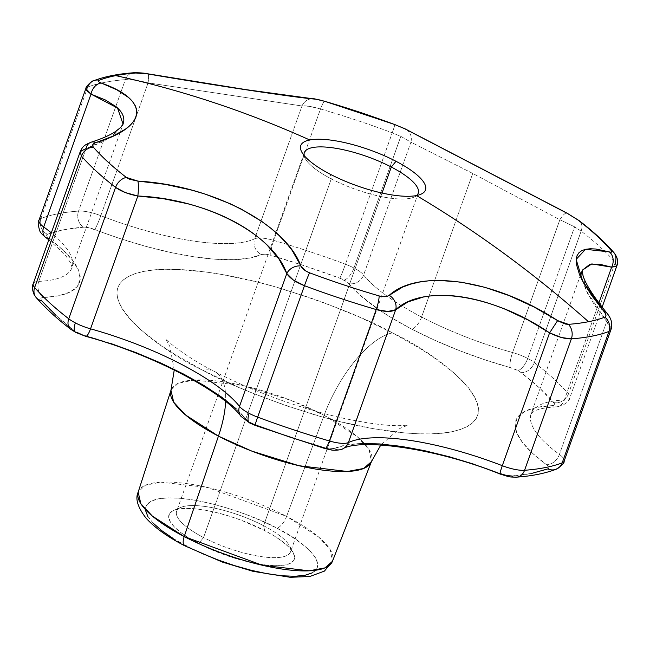 <?xml version="1.0" encoding="UTF-8"?>
<svg xmlns="http://www.w3.org/2000/svg" width="650" height="650" viewBox="0 0 650 650"><rect width="100%" height="100%" fill="white"/><g stroke="black" fill="none" stroke-linecap="round" stroke-linejoin="round"><path stroke-width="0.49" stroke-dasharray="3.25 2.44" d="M263.583 525.688A60.45 17.371 -160.4 0 1 289.648 546.041A60.45 17.371 -160.4 0 1 266.402 557.245A60.45 17.371 -160.4 0 1 203.556 537.526L198.616 543.571A66.495 19.11 19.6 0 0 267.743 565.264A66.495 19.11 19.6 0 0 293.312 552.939A66.495 19.11 19.6 0 0 264.648 530.554L263.583 525.688L382.037 193.034L263.583 525.688A60.45 17.371 19.6 0 0 176.621 511.331A60.45 17.371 19.6 0 0 203.556 537.526A60.45 17.371 19.6 0 0 290.517 551.883A60.45 17.371 19.6 0 0 263.583 525.688L264.648 530.554L274.471 536.12L282.652 541.734L288.868 547.162L292.89 552.199L294.556 556.66L293.808 560.365L290.664 563.168L285.252 564.98L277.777 565.711L268.539 565.346L257.871 563.891L233.967 557.984L209.706 548.892L188.784 537.997L180.602 532.391L174.387 526.963L170.365 521.926L168.699 517.465L169.455 513.76L172.591 510.949L178.002 509.145L185.477 508.414L194.724 508.779L205.384 510.234L217.059 512.72L229.287 516.141L241.613 520.366L264.648 530.554A66.495 19.11 19.6 0 0 173.794 510.38A66.495 19.11 19.6 0 0 198.616 543.571L203.556 537.526L294.881 281.052L203.556 537.526A60.45 17.371 -160.4 0 1 180.993 507.349A60.45 17.371 -160.4 0 1 263.583 525.688M331.273 178.864A60.45 17.371 19.6 0 0 413.863 197.202A60.45 17.371 19.6 0 0 416.626 195.528A60.45 17.371 -160.4 0 1 331.273 178.864L294.889 281.027L331.273 178.864A60.45 17.371 -160.4 0 1 304.119 155.472A60.45 17.371 19.6 0 0 305.207 158.511A60.45 17.371 19.6 0 0 331.273 178.864L330.265 174.249L331.273 178.864M312.439 572.804L316.745 568.953L317.769 563.883L315.494 557.781L309.985 550.883L301.478 543.457L290.274 535.779L276.827 528.149A12.09 5.038 117.5 0 0 286.593 516.376L318.817 537.176L330.241 549.689L332.451 561.308A103.114 29.632 19.6 0 0 286.593 516.376L324.098 415.301L290.428 400.213L242.759 385.531L194.301 379.998L178.222 383.248L170.958 390.284A106.397 30.574 -160.4 0 1 324.098 415.301A84.638 35.254 -62.5 0 1 392.494 332.898C366.99 318.711 329.867 303.924 281.117 288.535C233.488 274.178 175.232 264.753 143.65 271.416C75.562 286.349 153.977 347.588 202.841 370.289L234.715 385.572L251.639 392.762L286.642 405.876L322.075 416.91L339.527 421.509L373.051 428.651L403.674 432.827L417.527 433.753L430.235 433.883L441.651 433.225L451.693 431.779L460.241 429.552L467.228 426.587L472.582 422.898L476.255 418.519L478.205 413.498L478.416 407.875L476.889 401.716L473.631 395.07L468.683 388.009L462.085 380.599L453.903 372.905L433.119 356.98L420.721 348.904L392.494 332.898L360.628 317.614L326.341 303.639L308.693 297.31L273.26 286.276L255.816 281.678L222.292 274.544L206.537 272.074L177.808 269.441L165.108 269.311L153.684 269.969L143.65 271.416L135.094 273.634L128.107 276.608L122.753 280.296L119.088 284.676L117.138 289.697L116.927 295.311L118.454 301.478L121.713 308.116L126.661 315.185L133.258 322.595L141.44 330.289L162.216 346.214L174.614 354.291L202.841 370.289A84.638 35.254 -62.5 0 1 215.199 371.841A84.638 35.254 -62.5 0 1 225.631 401.473A84.638 35.254 117.5 0 0 215.199 371.841A84.638 35.254 117.5 0 0 202.841 370.289C228.345 384.475 265.476 399.262 314.218 414.659C361.847 429.008 420.111 438.441 451.693 431.779C519.773 416.845 441.358 355.599 392.494 332.898A84.638 35.254 117.5 0 0 324.098 415.301L286.593 516.376A103.114 29.632 19.6 0 0 138.174 492.131L145.218 485.314L160.802 482.162L207.764 487.524L286.593 516.376A12.09 5.038 -62.5 0 1 276.827 528.149C257.164 516.612 192.676 492.773 158.218 498.851C125.775 505.96 163.142 535.153 186.436 545.967L201.622 553.256M75.798 332.451A12.09 5.038 117.5 0 0 77.496 332.637A12.09 3.478 19.6 0 0 85.077 335.595A12.09 2.754 -74.4 0 0 85.719 336.334M36.132 297.513A12.09 10.319 139 0 0 41.438 300.568L40.836 298.415L41.787 297.773L58.646 295.758L70.021 292.069L77.285 286.536L80.218 279.321L78.731 270.636L72.865 260.739L62.806 249.933L48.847 238.526L46.516 235.95L46.572 234.967L47.458 234.301L63.676 229.783L83.582 227.183L88.579 227.654L120.209 238.615L145.803 246.366L170.739 252.501L194.269 256.839L215.694 259.252L234.39 259.667L249.795 258.074L261.446 254.524A12.09 11.115 65 0 1 254.719 238.802A24.18 6.947 -160.4 0 1 259.123 238.006A24.18 6.947 19.6 0 0 254.719 238.802L302.014 105.974L148.111 82.867L100.815 215.686A145.088 41.689 19.6 0 0 254.719 238.802L302.014 105.974L309.148 106.308L320.507 108.972L273.715 240.403A302.266 86.856 -160.4 0 1 345.451 264.241A24.18 6.947 -160.4 0 1 353.941 267.995A12.09 5.038 -62.5 0 1 344.053 280.085A12.09 3.478 19.6 0 0 339.812 278.208A12.09 0.601 110.5 0 0 345.451 264.241A302.266 86.856 19.6 0 0 273.715 240.403L320.507 108.972A302.266 86.856 -160.4 0 1 392.251 132.811L345.451 264.241L392.251 132.811L400.814 136.362L410.906 142.171L363.61 274.999A24.18 6.947 19.6 0 0 353.941 267.995L400.814 136.362L353.941 267.995A24.18 6.947 19.6 0 0 345.451 264.241A12.09 0.601 -69.5 0 1 339.812 278.208L347.002 281.873L359.231 294.45L380.096 310.521M249.584 422.923A12.09 5.038 117.5 0 0 251.282 423.109A12.09 3.478 19.6 0 0 255.531 424.978L253.329 424.084M380.112 310.529L391.121 317.558L411.718 329.111L434.639 340.21L459.192 350.521L484.648 359.743L510.266 367.591A157.178 45.167 -160.4 0 1 411.718 329.111A12.09 5.038 117.5 0 0 421.606 317.013A145.088 41.689 19.6 0 0 512.574 352.536A12.09 2.754 -74.4 0 0 510.266 367.591A12.09 2.754 105.6 0 1 512.574 352.536A24.18 6.947 -160.4 0 1 527.727 358.459A12.09 5.038 -62.5 0 1 517.839 370.557A12.09 3.478 19.6 0 0 510.266 367.591L517.839 370.557L521.154 372.613L539.435 387.904L554.621 403.821L554.499 404.779L553.548 405.421L536.689 407.428L525.314 411.117L518.058 416.65L515.125 423.865L516.612 432.551L522.47 442.447L532.529 453.261L548.048 466.034L548.827 467.244L548.771 468.219L547.885 468.886A12.09 3.478 19.6 0 0 546.488 464.669A12.09 8.361 126.3 0 0 559.406 454.423L606.702 321.596L595.514 306.54L587.446 293.239L582.319 280.491M610.927 329.631L606.702 321.596A12.09 7.459 140.3 0 0 607.019 313.267A12.09 7.459 -39.7 0 1 606.702 321.596L559.406 454.423A24.18 6.947 -160.4 0 1 564.119 461.199A24.18 6.947 19.6 0 0 559.406 454.423A145.088 41.689 19.6 0 1 531.074 413.855A145.088 41.689 19.6 0 1 564.346 399.994A12.09 9.449 87.5 0 1 556.246 406.868A12.09 9.449 87.5 0 1 551.842 405.697A12.09 3.478 19.6 0 0 553.898 402.626A12.09 10.319 139 0 0 568.457 393.843A24.18 6.947 -160.4 0 1 569.887 397.702A24.18 6.947 -160.4 0 1 564.346 399.994A145.088 41.689 19.6 0 0 531.115 413.741A145.088 41.689 19.6 0 0 559.406 454.423A12.09 8.361 -53.7 0 1 546.488 464.669A157.178 45.167 -160.4 0 1 551.842 405.697A12.09 9.449 -92.5 0 0 556.384 406.859A12.09 9.449 -92.5 0 0 564.346 399.994L598.894 302.989L564.346 399.994A24.18 6.947 19.6 0 0 569.887 397.702A24.18 6.947 19.6 0 0 568.457 393.843L615.258 262.413A302.266 86.856 19.6 0 0 581.149 231.148L534.349 362.578A24.18 6.947 19.6 0 0 527.727 358.459L574.6 226.826L581.149 231.148A302.266 86.856 -160.4 0 1 615.258 262.413L568.457 393.843A302.266 86.856 19.6 0 0 534.349 362.578L581.149 231.148A12.09 8.686 127.6 0 0 579.28 220.748A12.09 8.686 -52.4 0 1 581.149 231.148L574.6 226.826L527.727 358.459A24.18 6.947 19.6 0 0 512.574 352.536L559.869 219.716L472.729 173.444L410.906 142.171L363.61 274.999A145.088 41.689 19.6 0 0 387.294 296.311A145.088 41.689 19.6 0 0 421.606 317.013L434.614 280.491L421.606 317.013A145.088 41.689 19.6 0 0 512.574 352.536L559.869 219.716L574.6 226.826L559.869 219.716A12.09 3.413 117.5 0 1 566.995 213.119A12.09 3.413 -62.5 0 0 559.869 219.716L472.729 173.444L434.631 280.459L472.729 173.444L410.906 142.171A12.09 11.018 117.5 0 0 406.868 129.87M324.098 415.301L357.354 436.759L369.143 449.678L371.418 461.663A106.397 30.574 -160.4 0 0 324.098 415.301M405.746 129.171A12.09 11.018 -62.5 0 1 410.906 142.171L400.814 136.362L392.251 132.811A302.266 86.856 19.6 0 0 320.507 108.972C311.586 106.446 305.419 105.446 302.014 105.974L148.111 82.867C138.913 80.438 131.316 79.373 125.344 79.657L120.916 92.097L125.344 79.657A302.266 86.856 19.6 0 0 87.718 87.076L86.434 90.675L87.718 87.076A302.266 86.856 -160.4 0 1 125.344 79.657L135.484 80.226L148.111 82.867L100.815 215.686A145.088 41.689 19.6 0 0 254.719 238.802A12.09 11.115 -115 0 0 261.446 254.524L265.2 254.174L270.936 255.32L305.435 266.094L339.812 278.208A290.176 83.379 19.6 0 0 270.936 255.32A12.09 2.291 106.3 0 1 273.715 240.403A24.18 6.947 19.6 0 0 259.131 238.006A24.18 6.947 -160.4 0 1 273.715 240.403A12.09 2.291 -73.7 0 0 270.936 255.32A12.09 3.478 19.6 0 0 261.446 254.524A157.178 45.167 -160.4 0 1 94.713 229.482A12.09 1.073 111.1 0 0 100.815 215.686A24.18 6.947 19.6 0 0 78.544 211.088A302.266 86.856 19.6 0 0 40.917 218.506L86.418 90.716L40.917 218.506A24.18 6.947 19.6 0 0 38.992 220.171L38.992 220.171M531.668 473.411L511.761 476.011A290.176 83.379 19.6 0 0 547.885 468.886A12.09 10.977 -110.9 0 0 556.099 469.267L556.091 469.267M500.151 474.077A12.09 1.073 111.1 0 0 500.622 473.712L475.126 464.579M360.953 443.519L345.548 445.112L333.897 448.671A157.178 45.167 -160.4 0 1 500.622 473.712A12.09 3.478 19.6 0 0 511.761 476.011A12.09 9.718 -94.3 0 0 516.547 477.157M330.135 449.012L324.399 447.866A12.09 3.478 19.6 0 0 333.897 448.671A12.09 11.115 -115 0 0 342.891 448.719M240.857 416.203A12.09 10.522 141.6 0 0 246.447 419.608A12.09 3.478 19.6 0 0 251.282 423.109L246.447 419.608L236.104 408.744M110.687 343.452L81.153 334.287M70.696 329.241A12.09 8.686 127.6 0 0 74.189 330.582A12.09 3.478 19.6 0 0 77.496 332.637L74.189 330.582L55.908 315.283M48.839 239.809L64.992 254.548L71.175 263.713L71.996 267.629L123.069 124.191L113.254 135.663L101.514 142.431L86.06 148.558L38.756 281.377A145.088 41.689 19.6 0 0 71.996 267.629A145.088 41.689 19.6 0 0 51.309 232.871M582.197 270.294L580.158 276.014M582.286 280.353L581.579 273.179M120.908 92.121L78.544 211.088L120.908 92.121M172.981 538.346L186.436 545.967C206.091 557.505 270.579 581.352 305.037 575.274C337.488 568.157 300.113 538.972 276.827 528.149L261.633 520.869L245.294 514.207L228.426 508.422L211.681 503.742L195.699 500.337L181.106 498.347L168.447 497.843L158.218 498.851L150.816 501.321L146.518 505.164L145.486 510.242M147.761 516.344L153.27 523.242M582.189 270.303L586.211 290.696L611.008 327.762L610.967 329.639M85.962 89.993L85.832 88.603M81.445 156.106L80.381 151.409L80.121 151.962M123.077 124.183L111.117 137.134L86.06 148.558L38.756 281.377A24.18 6.947 19.6 0 0 33.223 283.668A24.18 6.947 -160.4 0 1 38.756 281.377A12.09 9.449 -92.5 0 0 43.493 297.489A12.09 3.478 19.6 0 0 41.438 300.568A290.176 83.379 19.6 0 0 74.189 330.582A12.09 8.686 -52.4 0 1 70.712 329.266M516.441 477.165A12.09 9.718 85.7 0 1 511.761 476.011M500.622 473.712A12.09 1.073 -68.9 0 1 500.159 474.077M342.875 448.727A12.09 11.115 65 0 1 333.897 448.671M568.457 393.843A12.09 10.319 -41 0 1 553.898 402.626A290.176 83.379 19.6 0 0 521.154 372.613A12.09 8.686 127.6 0 0 534.349 362.578A302.266 86.856 -160.4 0 1 568.457 393.843M517.839 370.557A12.09 5.038 117.5 0 0 527.727 358.459A24.18 6.947 -160.4 0 1 534.349 362.578A12.09 8.686 -52.4 0 1 521.154 372.613A12.09 3.478 19.6 0 0 517.839 370.557M255.182 425.392A12.09 0.601 110.5 0 0 255.531 424.978A290.176 83.379 19.6 0 0 324.399 447.866A12.09 2.291 -73.7 0 0 324.935 448.573M421.606 317.013A12.09 5.038 -62.5 0 1 411.718 329.111A157.178 45.167 -160.4 0 1 348.887 283.587A12.09 10.522 141.6 0 0 363.61 274.999A145.088 41.689 19.6 0 0 421.606 317.013M251.282 423.109A12.09 5.038 -62.5 0 1 249.616 422.939M344.053 280.085A12.09 5.038 117.5 0 0 353.941 267.995A24.18 6.947 -160.4 0 1 363.61 274.999A12.09 10.522 -38.4 0 1 348.887 283.587A12.09 3.478 19.6 0 0 344.053 280.085M85.694 336.326A12.09 2.754 105.6 0 1 85.077 335.595A157.178 45.167 -160.4 0 1 246.447 419.608A12.09 10.522 -38.4 0 1 240.963 416.333M77.496 332.637A12.09 5.038 -62.5 0 1 75.831 332.467M100.815 215.686A12.09 1.073 -68.9 0 1 94.713 229.482A12.09 3.478 19.6 0 0 83.582 227.183A12.09 9.718 85.7 0 1 78.544 211.088A24.18 6.947 -160.4 0 1 100.815 215.686M45.476 237.283A12.09 8.361 126.3 0 0 48.847 238.526A157.178 45.167 -160.4 0 1 43.493 297.489A12.09 9.449 87.5 0 1 38.756 281.377A145.088 41.689 19.6 0 0 72.036 267.516A145.088 41.689 19.6 0 0 43.704 226.947M78.544 211.088A12.09 9.718 -94.3 0 0 83.582 227.183A290.176 83.379 19.6 0 0 47.458 234.301A12.09 10.977 69.1 0 1 40.917 218.506A302.266 86.856 -160.4 0 1 78.544 211.088M40.917 218.506A12.09 10.977 -110.9 0 0 47.458 234.301A12.09 3.478 19.6 0 0 48.847 238.526M616.744 265.947L615.258 262.413A12.09 10.319 139 0 0 613.771 252.428M392.251 132.811A12.09 0.601 110.5 0 0 394.721 124.548A12.09 0.601 -69.5 0 1 392.251 132.811M320.507 108.972A12.09 2.291 106.3 0 1 325.008 101.376A12.09 2.291 -73.7 0 0 320.507 108.972M302.014 105.974A12.09 11.594 95 0 1 313.536 98.727A12.09 11.594 -85 0 0 302.014 105.974M148.111 82.867A12.09 1.771 99.6 0 0 147.924 73.824A12.09 1.771 -80.4 0 1 148.111 82.867M125.344 79.657A12.09 9.718 85.7 0 1 133.266 72.792A12.09 9.718 -94.3 0 0 125.344 79.657M93.771 80.697A12.09 10.977 -110.9 0 0 87.718 87.076L85.881 88.603M90.984 142.244A12.09 8.523 -107.5 0 0 86.06 148.558L80.169 151.986M184.665 545.748A12.09 5.038 117.5 0 0 186.436 545.967M289.648 546.041L293.312 552.939M413.863 197.202L420.704 194.326M418.234 193.229L290.517 551.883M174.241 369.996L169.894 346.58L165.612 338.748C165.417 339.82 186.582 357.614 214.727 371.589C235.097 382.176 257.579 391.828 282.181 400.546C304.354 408.33 325.674 414.432 346.141 418.844C369.671 423.662 387.636 425.937 400.051 425.652L408.127 425.108L399.88 428.456L380.827 444.966M602.119 307.198L569.887 397.702C570.026 399.555 567.548 402.155 562.469 405.519L556.246 406.868C545.61 407.501 538.298 408.931 534.308 411.174L531.115 413.741L558.569 336.643M558.577 336.619L580.141 276.063M304.33 152.669L176.621 511.331M305.207 158.511L301.722 151.962M180.993 507.349L173.794 510.38"/><path stroke-width="0.97" d="M146.396 73.718L135.866 73.003A293.109 84.224 19.6 0 0 115.765 75.627A1209.065 1042.836 78.8 0 1 309.749 139.977A66.194 19.021 -160.4 0 1 395.996 161.289L391.3 167.034A60.45 17.371 19.6 0 0 332.012 147.721A60.45 17.371 19.6 0 0 304.119 155.472A60.45 17.371 -160.4 0 1 304.33 152.669A60.45 17.371 -160.4 0 1 391.3 167.034L382.037 193.034L391.3 167.034A60.45 17.371 -160.4 0 1 418.234 193.229A60.45 17.371 -160.4 0 1 416.626 195.528A60.45 17.371 19.6 0 0 391.3 167.034L395.996 161.289A66.194 19.021 -160.4 0 1 420.704 194.326A66.194 19.021 -160.4 0 1 416.512 195.553A66.194 19.021 -160.4 0 1 330.265 174.249A66.194 19.021 -160.4 0 1 309.749 139.977A66.194 19.021 -160.4 0 1 395.996 161.289A66.194 19.021 -160.4 0 1 416.512 195.553A1209.065 1042.836 78.8 0 1 588.486 321.717A293.109 84.224 19.6 0 0 604.866 317.151A12.09 10.977 69.1 0 1 608.993 331.435A302.266 86.856 -160.4 0 1 571.366 338.853L524.566 470.283A302.266 86.856 19.6 0 0 562.193 462.865L608.993 331.435L562.193 462.865A24.18 6.947 19.6 0 0 564.119 461.199A24.18 6.947 -160.4 0 1 562.193 462.865A12.09 10.977 69.1 0 1 556.091 469.267A12.09 10.977 69.1 0 1 547.885 468.886L531.668 473.411M186.436 545.967A12.09 5.038 -62.5 0 1 184.665 545.748A12.09 5.038 -62.5 0 1 184.202 536.567L152.327 516.059L140.839 503.701L138.174 492.131A103.114 29.632 19.6 0 0 184.202 536.567L218.449 436.134A84.638 35.254 117.5 0 0 225.631 401.473A84.638 35.254 -62.5 0 1 218.449 436.134A106.397 30.574 -160.4 0 1 170.958 390.284L138.174 492.131C135.062 498.607 137.694 507.276 146.071 518.148C154.651 527.678 167.546 536.892 184.738 545.789L222.381 562.079L253.021 571.326L290.192 577.298L309.863 576.485L324.439 571.09L332.451 561.308L324.959 567.897L309.116 570.822L262.275 565.24L184.202 536.567A103.114 29.632 19.6 0 0 332.451 561.308L371.418 461.663L363.691 468.463L347.344 471.486L299.008 465.725L251.81 451.108L218.449 436.134L184.202 536.567A12.09 5.038 117.5 0 0 184.665 545.748M240.963 416.333A12.09 10.522 -38.4 0 1 240.809 416.138A12.09 10.522 -38.4 0 1 239.501 406.38A145.088 41.689 19.6 0 0 90.537 328.835A24.18 6.947 -160.4 0 1 75.376 322.912A12.09 5.038 117.5 0 0 75.798 332.451A12.09 5.038 -62.5 0 1 75.376 322.912A24.18 6.947 19.6 0 0 90.537 328.835L137.841 196.007L162.971 198.624L187.549 203.71C204.067 208.041 219.099 213.744 232.651 220.805C246.204 227.857 257.709 235.982 267.158 245.164L279.012 259.09L286.796 273.553L239.501 406.38A145.088 41.689 19.6 0 0 90.537 328.835L137.841 196.007L125.312 192.571L115.562 187.362A302.266 86.856 -160.4 0 1 81.445 156.106L34.645 287.527A302.266 86.856 19.6 0 0 68.762 318.793L115.562 187.362L68.762 318.793A24.18 6.947 19.6 0 0 75.376 322.912A24.18 6.947 -160.4 0 1 68.762 318.793A12.09 8.686 127.6 0 0 70.696 329.241C56.729 318.492 45.232 307.946 36.197 297.586A12.09 10.319 -41 0 1 34.645 287.527L81.445 156.106A302.266 86.856 19.6 0 0 115.562 187.362C121.144 191.401 128.57 194.277 137.841 196.007C205.408 198.705 273.049 233.894 286.796 273.553L239.501 406.38A24.18 6.947 19.6 0 0 249.161 413.384A12.09 5.038 117.5 0 0 249.584 422.923A12.09 5.038 -62.5 0 1 249.161 413.384A24.18 6.947 19.6 0 0 257.66 417.129A24.18 6.947 -160.4 0 1 249.161 413.384A24.18 6.947 -160.4 0 1 239.501 406.38A12.09 10.522 141.6 0 0 240.857 416.203C223.121 391.901 152.043 354.063 85.719 336.334A12.09 2.754 -74.4 0 0 90.537 328.835A12.09 2.754 105.6 0 1 85.759 336.342A12.09 2.754 105.6 0 1 85.694 336.326M556.099 469.267A12.09 10.977 -110.9 0 0 562.193 462.865A302.266 86.856 -160.4 0 1 524.566 470.283A24.18 6.947 -160.4 0 1 502.296 465.684A145.088 41.689 19.6 0 0 348.392 442.569A24.18 6.947 -160.4 0 1 329.396 440.968A12.09 2.291 106.3 0 1 324.894 448.565A12.09 2.291 106.3 0 1 324.399 447.866L289.9 437.101L255.531 424.978A12.09 0.601 -69.5 0 1 255.19 425.401A12.09 0.601 -69.5 0 1 257.66 417.129A302.266 86.856 19.6 0 0 329.396 440.968L376.196 309.546A302.266 86.856 -160.4 0 1 304.46 285.699L257.66 417.129L304.46 285.699L293.386 280.069L286.796 273.553C289.738 278.176 295.62 282.222 304.46 285.699A302.266 86.856 19.6 0 0 376.196 309.546L329.396 440.968A24.18 6.947 19.6 0 0 348.392 442.569L395.688 309.741L408.005 301.892L423.312 297.042C434.801 294.816 447.541 294.759 461.557 296.871C475.556 298.976 490.238 303.152 505.586 309.416L527.971 319.963L549.591 332.857L502.296 465.684A145.088 41.689 19.6 0 0 348.392 442.569L395.688 309.741L387.831 311.456L376.196 309.546C385.158 311.984 391.649 312.049 395.688 309.741C423.093 283.757 492.927 294.223 549.591 332.857L502.296 465.684A24.18 6.947 19.6 0 0 524.566 470.283L571.366 338.853L561.486 337.537L549.591 332.857C558.163 337.058 565.419 339.056 571.366 338.853A302.266 86.856 19.6 0 0 608.993 331.435L610.927 329.631M577.346 219.513L567.369 213.419L404.365 128.562L567.369 213.419L577.866 219.903A293.109 84.224 -160.4 0 1 610.943 250.217A293.109 84.224 19.6 0 0 577.866 219.903A12.09 8.686 -52.4 0 1 579.28 220.748A12.09 8.686 127.6 0 0 577.866 219.903M611.764 251.518L610.943 250.217C612.438 252.046 611.918 252.614 609.367 251.908A12.09 9.961 106.5 0 1 611.65 267.166L598.894 302.989L611.65 267.166L616.744 265.947M595.847 249.023L609.367 251.908L585.544 249.299L576.144 259.399L582.676 281.092L603.956 311.472L591.565 295.36L582.636 281.084L579.524 274.682L576.274 263.819L576.144 259.399L577.029 255.694L578.898 252.777L581.742 250.64L585.544 249.299L590.281 248.755L595.847 249.023M605.971 315.794L605.548 313.869L603.956 311.472A12.09 7.459 -39.7 0 1 607.019 313.267A12.09 7.459 140.3 0 0 603.956 311.472C606.304 314.397 606.604 316.29 604.866 317.151A293.109 84.224 -160.4 0 1 588.486 321.717A1209.065 1042.836 -101.2 0 0 416.512 195.553A66.194 19.021 -160.4 0 1 330.265 174.249A66.194 19.021 -160.4 0 1 301.722 151.962A66.194 19.021 -160.4 0 1 309.749 139.977A1209.065 1042.836 -101.2 0 0 115.765 75.627A293.109 84.224 19.6 0 0 99.385 80.194A293.109 84.224 -160.4 0 1 115.765 75.627A293.109 84.224 -160.4 0 1 135.866 73.003L147.623 73.913C220.423 86.288 296.571 97.719 316.038 99.206L252.005 90.691L147.623 73.913A12.09 1.771 -80.4 0 1 147.924 73.824A12.09 1.771 99.6 0 0 147.623 73.913M324.285 101.181L316.038 99.206L325.122 101.424A293.109 84.224 -160.4 0 1 394.688 124.548A293.109 84.224 19.6 0 0 325.122 101.424A12.09 2.291 -73.7 0 0 325.008 101.376A12.09 2.291 106.3 0 1 325.122 101.424M403.853 128.31L394.688 124.548L404.365 128.562A12.09 11.018 -62.5 0 1 405.746 129.171A12.09 11.018 117.5 0 0 404.365 128.562M49.205 238.786L48.847 238.526A12.09 8.361 -53.7 0 1 45.581 237.364A12.09 8.361 -53.7 0 1 43.704 226.947L91 94.12L105.454 100.011L115.919 106.567C121.615 111.272 124.231 116.098 123.776 121.054L123.069 124.191L120.648 127.514L114.741 132.031C109.119 135.574 101.213 138.978 91.041 142.228C85.824 144.657 83.029 145.129 80.121 151.962L33.223 283.668A24.18 6.947 19.6 0 0 34.645 287.527A12.09 10.319 139 0 0 36.132 297.513M511.761 476.011L506.756 475.54L500.622 473.712M475.126 464.579L449.532 456.828L424.604 450.694L401.074 446.355L379.641 443.942L360.953 443.519M333.897 448.671L330.135 449.012M253.329 424.084L251.282 423.109M236.104 408.744L221.886 397.304L204.214 385.637L183.617 374.083L160.704 362.984L136.151 352.674L110.687 343.452M81.153 334.287L77.496 332.637M55.908 315.283L41.438 300.568A12.09 10.319 -41 0 1 36.197 297.594L34.052 294.458C32.183 289.729 31.907 286.138 33.223 283.668A24.18 6.947 -160.4 0 0 34.645 287.527A302.266 86.856 -160.4 0 0 68.762 318.793A12.09 8.686 -52.4 0 0 70.59 329.16A12.09 8.686 -52.4 0 0 70.712 329.266M51.309 232.871A145.088 41.689 19.6 0 0 43.704 226.947L91 94.12L85.962 89.993M581.579 273.179L582.189 270.294L590.111 264.16L599.43 264.176L611.65 267.166A12.09 9.961 -73.5 0 0 609.367 251.908M582.189 270.294L582.952 275.308C585.203 283.538 593.206 296.173 606.97 313.202C611.447 318.516 612.779 323.993 610.967 329.639L608.993 331.435A12.09 10.977 -110.9 0 0 604.866 317.151M145.486 510.242L147.761 516.344M153.27 523.242L161.785 530.668L172.981 538.346M201.622 553.256L217.969 559.918L234.837 565.703L251.574 570.383L267.556 573.788L282.149 575.778L294.808 576.282L305.037 575.274L312.439 572.804M380.827 444.966L371.418 461.663A106.397 30.574 -160.4 0 1 218.449 436.134L185.559 414.976L173.704 402.228L170.958 390.284L174.241 369.996M292.216 250.494L300.885 265.956A12.09 9.571 157.6 0 0 286.796 273.553A12.09 9.571 -22.4 0 1 300.885 265.956C285.293 223.681 211.543 185.315 137.889 181.098L165.295 184.364L192.099 190.214L205.205 194.114L229.856 203.596L241.321 209.137L262.039 221.626L271.034 228.41L279.126 235.536L286.227 242.946L292.216 250.494M126.904 177.816L129.919 179.368L137.889 181.098A12.09 1.974 94 0 1 137.841 196.007A12.09 1.974 -86 0 0 137.889 181.098L126.384 177.442A12.09 8.686 127.6 0 0 115.562 187.362A12.09 8.686 -52.4 0 1 126.384 177.442A293.109 84.224 -160.4 0 1 93.308 147.127A293.109 84.224 19.6 0 0 126.384 177.442M95.087 142.894L93.202 144.089L92.584 145.543L93.308 147.127A12.09 10.319 139 0 0 81.445 156.106A12.09 10.319 -41 0 1 93.308 147.127C91.837 145.21 92.698 143.707 95.883 142.61C147.972 127.075 150.377 100.132 101.294 83.046L116.992 89.887L128.343 97.354L132.324 101.303L135.078 105.316L136.581 109.354L136.833 113.417L135.826 117.496L133.567 121.477L130.106 125.369L125.426 129.155L112.694 136.281L95.883 142.61A12.09 8.523 -107.5 0 0 90.984 142.244A12.09 8.523 72.5 0 1 95.883 142.61M99.206 82.062L101.294 83.046C98.312 81.916 97.671 80.966 99.385 80.194A12.09 10.977 -110.9 0 0 93.771 80.697A12.09 10.977 69.1 0 1 99.385 80.194M558.699 321.262L565.589 324.09L568.376 324.342A293.109 84.224 19.6 0 0 588.486 321.717A293.109 84.224 -160.4 0 1 568.376 324.342A12.09 9.718 85.7 0 1 571.366 338.853A12.09 9.718 -94.3 0 0 568.376 324.342L557.627 320.604L549.591 332.857L557.627 320.604C495.056 279.5 418.909 268.084 389.22 295.311L402.577 287.097L410.507 284.188L419.25 282.084L428.805 280.8L438.986 280.386L460.972 282.132L484.697 287.276L509.186 295.604L533.788 306.865L557.627 320.604M379.966 296.148L383.687 296.709L386.921 296.416L389.22 295.311A12.09 10.156 49.9 0 1 395.688 309.741A12.09 10.156 -130.1 0 0 389.22 295.311C387.075 296.944 383.711 297.148 379.121 295.921A12.09 2.291 106.3 0 1 376.196 309.546A12.09 2.291 -73.7 0 0 379.121 295.921A293.109 84.224 -160.4 0 1 309.554 272.797A293.109 84.224 19.6 0 0 379.121 295.921M301.234 266.671L305.996 271.107L309.554 272.797A12.09 0.601 110.5 0 0 304.46 285.699A12.09 0.601 -69.5 0 1 309.554 272.797C305.061 271.009 302.169 268.726 300.885 265.956M602.119 307.198L616.793 265.988C618.629 261.812 617.606 257.262 613.706 252.354A12.09 10.319 -41 0 0 610.943 250.217A12.09 10.319 139 0 1 613.771 252.428A12.09 10.319 -41 0 1 615.258 262.413L616.59 266.346L611.65 267.166L591.809 263.908L582.189 270.303M613.706 252.354C604.679 242.003 593.182 231.449 579.223 220.699L567.028 213.127L405.665 129.131L394.721 124.54L325.016 101.376L317.541 99.401L246.358 89.692L147.907 73.824C144.089 73.003 139.238 72.654 133.364 72.784C118.016 73.897 104.837 76.521 93.819 80.673C92.138 80.373 85.491 86.767 85.832 88.603L87.718 87.076A12.09 10.977 69.1 0 1 93.771 80.697M43.704 226.947A24.18 6.947 -160.4 0 1 38.992 220.171A24.18 6.947 19.6 0 0 43.704 226.947A12.09 8.361 126.3 0 0 45.476 237.283M80.381 151.409L86.06 148.558A12.09 8.523 72.5 0 1 90.984 142.244M610.967 329.639L564.119 461.199C564.598 462.865 561.917 465.554 556.091 469.267C545.066 473.419 531.887 476.044 516.547 477.157A12.09 9.718 -94.3 0 0 524.566 470.283A12.09 9.718 85.7 0 1 516.677 477.149A12.09 9.718 85.7 0 1 516.441 477.165M500.159 474.077A12.09 1.073 -68.9 0 1 500.134 474.069A12.09 1.073 -68.9 0 1 502.296 465.684A12.09 1.073 111.1 0 0 500.151 474.077C435.151 447.753 360.157 438.384 342.891 448.711A12.09 11.115 -115 0 0 348.392 442.569A12.09 11.115 65 0 1 342.875 448.727M324.935 448.573A12.09 2.291 -73.7 0 0 329.396 440.968A302.266 86.856 -160.4 0 1 257.66 417.129A12.09 0.601 110.5 0 0 255.182 425.392M249.616 422.939A12.09 5.038 -62.5 0 1 249.584 422.923L255.19 425.401L324.894 448.565L331.338 449.971C332.776 450.483 341.209 450.271 342.891 448.719M75.831 332.467A12.09 5.038 -62.5 0 1 75.798 332.451L85.719 336.334M85.832 88.603L38.992 220.171A24.18 6.947 -160.4 0 1 40.917 218.506M406.868 129.87A12.09 11.018 117.5 0 0 405.746 129.171M313.536 98.727A12.09 11.594 95 0 1 316.038 99.206A12.09 11.594 -85 0 0 313.536 98.727M133.266 72.792A12.09 9.718 85.7 0 1 135.866 73.003A12.09 9.718 -94.3 0 0 133.266 72.792M85.881 88.603L91 94.12A12.09 8.905 -70 0 1 101.294 83.046A12.09 8.905 110 0 0 91 94.12L117.544 108.038L123.077 124.183M80.169 151.986L81.445 156.106M516.547 477.157C508.202 476.97 510.916 477.311 500.151 474.077M249.584 422.923L240.857 416.203M75.798 332.451L70.696 329.241M48.839 239.809L45.581 237.356C42.144 234.536 40.219 232.391 39.804 230.937C37.992 225.054 37.716 221.463 38.992 220.171"/></g></svg>
